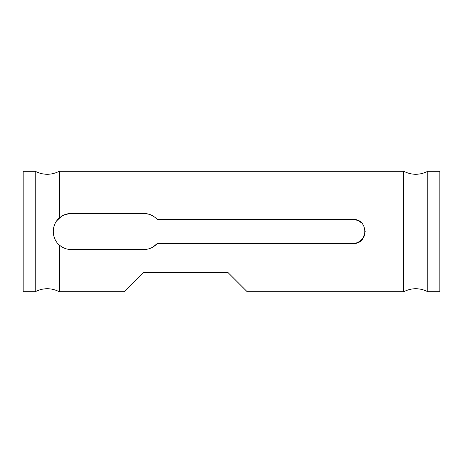 <?xml version="1.0" encoding="UTF-8"?>
<svg xmlns="http://www.w3.org/2000/svg" width="463" height="463" viewBox="0 0 463 463"><rect width="100%" height="100%" fill="white"/><g stroke="black" fill="none" stroke-linecap="round" stroke-linejoin="round"><path stroke-width="0.69" d="M357.76 220.376L353.136 219.456L157.183 219.456C153.571 215.544 149.08 213.541 143.721 213.437L71.325 213.437L64.947 214.601M153.427 216.267L151.117 215.017M149.086 214.253L143.721 213.437M35.194 291.719L35.194 171.281L23.15 171.281L23.15 291.719L35.194 291.719C43.221 287.714 51.248 287.714 59.281 291.719L124.304 291.719L143.582 272.435L227.889 272.435L247.167 291.719L403.719 291.719L403.719 171.281C411.746 175.286 419.779 175.286 427.806 171.281L439.85 171.281L439.85 291.719L427.806 291.719L427.806 171.281M149.086 248.747L151.117 247.983M153.427 246.733L157.183 243.544C153.594 247.445 149.109 249.453 143.721 249.563L71.325 249.563C66.718 249.505 62.702 247.971 59.281 244.968C51.347 238.37 51.324 224.636 59.281 218.032L59.281 171.281L403.719 171.281M64.814 214.647L61.336 216.447L56.932 220.585M59.281 218.032C62.702 215.035 66.713 213.501 71.325 213.437M357.772 220.382L353.136 219.456C368.67 218.71 368.687 244.273 353.136 243.544L157.183 243.544L154.451 246.032M59.281 291.719L59.281 244.968M365.18 231.512L364.236 236.176M361.591 240.077L357.87 242.577L363.125 238.231L365.18 231.593M357.772 242.618L353.136 243.544L357.691 242.647M361.539 222.871L358.449 220.695M403.719 291.719C411.752 287.714 419.779 287.714 427.806 291.719M35.194 171.281C43.221 175.286 51.248 175.286 59.281 171.281"/></g></svg>
